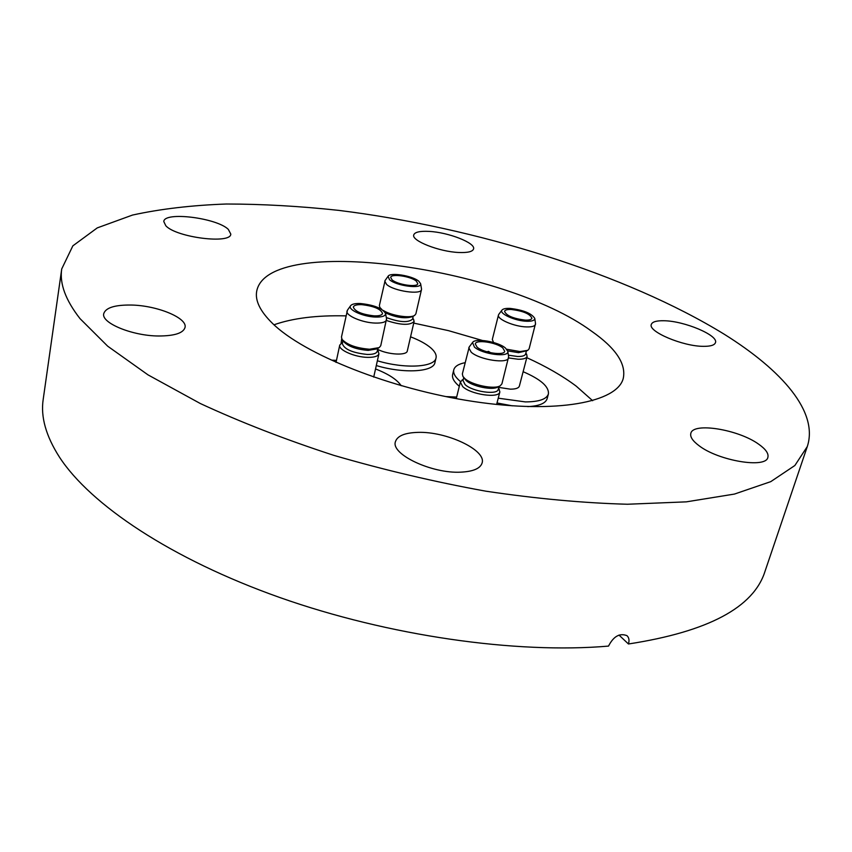 <?xml version="1.0" encoding="UTF-8"?>
<svg xmlns="http://www.w3.org/2000/svg" width="852" height="852" viewBox="0 0 852 852"><rect width="100%" height="100%" fill="white"/><g stroke="black" fill="none" stroke-linecap="round" stroke-linejoin="round"><path stroke-width="1.28" d="M591.437 331.098C503.915 266.612 268.114 233.65 256.729 291.075C254.897 300.5 260.126 311.257 272.427 323.323C304.1 354.528 391.068 389.257 473.914 401.558C556.867 414.008 617.317 402.261 623.259 378.394C626.327 363.793 615.719 348.031 591.437 331.098M592.651 400.706L576.261 386.18C562.693 376.009 546.207 366.509 526.802 357.67M482.317 340.449L448.418 330.629L413.742 323.1M345.997 315.868C316.784 315.187 292.779 318.158 273.982 324.793M703.433 346.338C682.825 346.423 647.722 331.471 651.322 324.42C652.302 321.811 656.487 320.586 663.889 320.746C684.262 320.895 718.747 335.379 715.446 342.685C714.519 345.188 710.515 346.402 703.433 346.338M458.738 252.49C439.227 251.745 411.292 240.733 413.742 234.918C414.764 232.106 419.887 230.935 429.099 231.403C448.429 232.287 475.831 243.012 473.563 248.965C472.626 251.681 467.684 252.852 458.738 252.49M165.842 225.801L163.786 221.541C164.116 211.275 216.877 217.878 228.336 229.401L230.785 234.076C231.041 244.343 176.481 237.57 165.842 225.801M158.547 335.997C132.348 335.89 101.09 323.014 103.72 313.706C105.637 307.721 114.818 304.835 131.261 305.037C157.141 305.463 187.515 317.924 185.054 327.402C183.361 333.111 174.522 335.965 158.547 335.997M460.751 472.157C431.836 473.765 390.685 454.233 395.424 441.719C397.33 435.873 404.828 432.763 417.917 432.379C446.416 431.293 486.556 450.058 482.094 462.998C480.347 468.493 473.222 471.55 460.751 472.157M699.013 445.681C692.644 440.921 689.918 436.799 690.844 433.338C692.995 422.038 738.577 429.483 758.77 444.265C765.81 449.238 768.834 453.615 767.865 457.364C766.054 468.76 718.385 460.772 699.013 445.681M724.402 334.335C782.189 370.482 818.687 411.974 807.291 446.554L794.873 465.501L770.73 481.657L734.467 494.064L686.361 501.849L627.445 504.246C583.407 503.042 536.185 498.686 485.8 491.178C434.573 481.891 383.901 469.942 333.782 455.341C285.154 439.504 240.669 422.23 200.326 403.528L148.014 374.869L107.693 346.189L80.024 318.637C65.551 300.106 59.459 283.535 61.727 268.934L72.846 245.855L97.277 227.889L132.529 215.055C160.485 208.932 191.753 205.257 226.344 204.011C262.224 204.043 299.68 206.163 338.702 210.369C475.874 227.388 625.986 273.812 724.402 334.335M807.291 446.554L765.011 571.351C753.658 607.465 708.14 631.673 628.457 643.984C629.521 640.289 629.01 637.509 626.934 635.645C619.66 632.844 613.525 636.327 608.52 646.093C516.174 654.059 388.693 635.975 279.871 597.54C171.007 559.008 90.387 504.618 59.47 457.151C45.965 436.054 40.534 416.798 43.196 399.396L61.727 268.934M341.088 343.324L341.684 338.723M459.313 386.297L458.908 385.967C453.967 381.717 451.88 377.905 452.636 374.518L453.775 369.832C454.755 366.36 458.536 363.974 465.128 362.675M523.128 371.706C540.743 379.289 549.167 386.712 548.4 393.986L547.144 398.651C545.621 403.379 539.146 406.042 527.697 406.628M512.34 405.84L497.014 402.975M410.568 336.828C419.429 340.214 426.213 343.952 430.942 348.021C434.978 351.599 436.682 354.901 436.043 357.915L434.935 362.558C433.647 372.026 403.784 373.836 376.296 365.561M618.999 635.07L628.457 643.984M377.937 350.8L378.938 353.772C378.128 356.232 374.401 357.435 367.745 357.371C354.858 357.254 338.084 349.874 339.735 345.135L341.897 342.855M377.915 348.319L377.255 351.269C376.531 353.463 373.208 354.517 367.265 354.453C352.483 352.877 344.165 349.245 342.323 343.58L342.951 340.608M378.597 347.946L376.797 348.926L368.17 350.396C356.477 349.427 348.319 346.508 343.718 341.641L342.493 339.991M386.542 318.829L380.748 345.71L379.236 347.595L369.544 349.235C356.392 348.138 347.233 344.858 342.057 339.394L341.471 337.051L347.446 310.171M386.552 319.82C385.775 322.141 382.037 323.238 375.338 323.078C362.388 322.791 345.422 315.549 347.03 311.065M375.54 317.061C363.197 316.784 347.371 309.564 350.566 305.762C351.844 304.079 355.146 303.333 360.481 303.525C374.103 304.995 382.463 308.328 385.562 313.515C385.594 316.017 382.25 317.2 375.54 317.061M361.749 304.665C373.996 306.102 380.919 309.042 382.527 313.515C381.941 315.219 379.183 316.007 374.23 315.879C361.898 314.463 354.933 311.512 353.324 307.05C353.931 305.304 356.743 304.515 361.749 304.665M331.843 360.162L336.476 360.375M375.54 368.959C388.459 373.996 397.011 379.587 401.207 385.722M498.889 388.789L499.847 391.941C499.197 398.63 470.879 394.604 462.689 386.595L460.357 382.037L462.689 379.715M498.963 386.425L498.207 389.353C497.621 395.296 472.423 391.707 465.107 384.593L463.019 380.524L463.744 377.596M499.591 386.105L497.77 387.021C492.626 390.589 472.285 386.414 466.119 380.514L463.339 377.021M508.633 356.732L501.924 383.826L500.273 385.754C494.522 389.747 471.625 385.051 464.702 378.437L462.902 376.382L462.359 373.911L469.25 346.892M508.612 357.765C508.058 364.123 479.538 359.917 471.188 352.185L468.781 347.808M505.438 348.031L507.803 351.333C509.485 357.776 482.37 354.357 474.404 347.062L472.54 342.515C475.022 337.765 498.196 341.663 505.438 348.031M477.099 347.147L475.288 343.92C475.778 339.277 496.439 342.323 502.808 347.946L504.714 351.269C504.299 355.923 483.297 352.803 477.099 347.147M445.809 396.585L456.661 397.053M548.4 393.986C546.622 399.215 538.943 401.856 525.354 401.91L498.239 398.182M526.387 353.91L527.122 356.413C526.44 358.373 523.437 359.31 518.101 359.235L508.569 357.947M527.122 356.413L519.369 386.094C518.666 388.15 515.652 389.172 510.337 389.162L498.708 387.383M526.376 351.077L525.62 353.985C525.013 355.731 522.329 356.562 517.569 356.487L508.399 355.167M527.271 350.619L518.559 352.664L507.717 350.896M535.525 323.536L529.113 348.809L527.803 350.332L520.082 351.567L506.727 349.245M535.503 324.356C534.843 326.209 531.84 327.062 526.472 326.923C514.31 326.667 496.737 319.117 498.473 314.984L498.857 314.25M509.922 308.392C523.277 309.979 531.563 313.323 534.779 318.424C534.768 320.437 532.074 321.385 526.685 321.247C515.172 320.991 498.793 313.568 501.966 310.117C503 308.807 505.651 308.232 509.922 308.392M525.226 320.128C513.223 318.605 506.333 315.677 504.554 311.342C505.055 309.968 507.323 309.34 511.338 309.478C523.277 311.001 530.125 313.93 531.904 318.265C531.424 319.628 529.198 320.245 525.226 320.128M493.532 342.472L492.318 339.458L498.473 314.984M460.517 381.579C455.256 377.212 453.008 373.293 453.775 369.832M342.866 341.013L342.387 339.863M381.792 309.436L379.832 307.412L379.385 305.538L385.125 280.457M421.495 288.764L421.495 289.552C421.229 295.122 393.709 291.118 386.595 284.43L384.784 281.171M389.492 279.69L388.075 276.293C390.078 272.054 412.634 275.728 418.854 281.277L420.622 283.727C422.251 289.297 396.244 285.963 389.492 279.69M416.351 281.149L417.789 283.62C417.587 287.699 397.32 284.728 392.037 279.829L390.685 277.422C390.962 273.364 410.93 276.272 416.351 281.149M421.495 289.552L415.872 313.855L414.668 315.357C410.281 318.637 391.228 315.677 383.251 310.437M414.157 315.634L412.368 316.625C405.264 318.936 396.265 317.668 385.36 312.812M413.252 316.135L412.581 319.063C408.427 322.897 399.673 322.386 386.307 317.54M413.358 319.031L414.125 321.417C410.185 325.56 400.941 325.251 386.403 320.49M414.125 321.417L407.309 350.939C406.873 355.742 388.224 354.826 377.681 349.384M436.043 357.915C434.765 367.318 404.892 369.065 377.372 360.79M339.735 345.135L336.039 362.419M342.557 342.493L341.258 343.207M350.566 305.762L347.328 310.341M385.562 313.515L386.584 319.021M377.5 350.183L378.363 351.386M378.938 353.772L373.708 377.106M368.735 315.261L365.125 314.452M499.847 391.941L496.631 404.466M498.495 388.224L499.315 389.417M507.803 351.333L508.665 356.945M472.54 342.515L469.132 347.052M463.296 379.396L462.018 380.056M460.357 382.037L456.278 398.608M490.72 352.749L488.441 351.375L486.918 351.801M525.854 353.09L526.728 354.4M534.779 318.424L535.546 323.707M501.966 310.117L498.75 314.377M515.822 318.51L518.548 319.202M380.897 308.914L380.162 307.892M388.075 276.293L385.029 280.585M420.622 283.727L421.516 288.924M412.773 318.201L413.689 319.5M402.08 284.217L404.604 284.792"/></g></svg>
